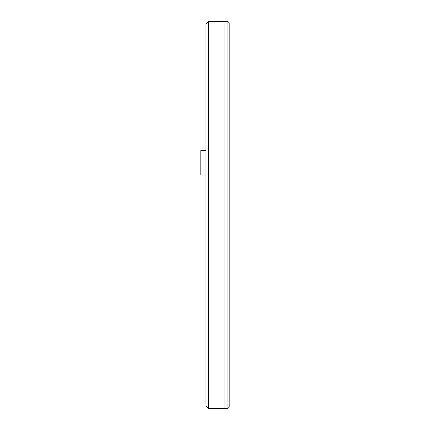 <?xml version="1.0" encoding="UTF-8"?>
<svg xmlns="http://www.w3.org/2000/svg" width="430" height="430" viewBox="0 0 430 430"><rect width="100%" height="100%" fill="white"/><g stroke="black" fill="none" stroke-linecap="round" stroke-linejoin="round"><path stroke-width="0.64" d="M229.19 407.194L229.19 22.806M228.932 22.532L227.9 21.5L227.9 408.5L228.932 407.468M229.19 120.981L229.19 116.826M208.55 408.5L208.55 21.5L205.97 24.08L205.97 405.92L208.55 408.5L224.03 408.5L224.03 21.5L224.03 408.5L227.9 408.5M229.19 313.174L229.19 309.019M205.97 150.5L200.81 150.5L200.81 175.01L205.97 175.01M208.55 21.5L227.9 21.5"/></g></svg>
